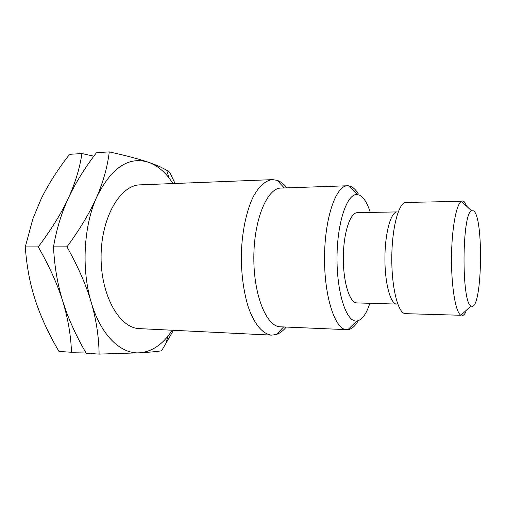 <?xml version="1.0" encoding="UTF-8"?>
<svg xmlns="http://www.w3.org/2000/svg" width="506" height="506" viewBox="0 0 506 506"><rect width="100%" height="100%" fill="white"/><g stroke="black" fill="none" stroke-linecap="round" stroke-linejoin="round"><path stroke-width="0.76" d="M85.451 351.999L71.479 352.265L58.981 351.43C48.766 334.112 40.897 317.117 35.382 300.444L32.985 292.569C28.994 278.376 26.432 263.152 25.3 246.903L32.884 218.801L41.062 199.098C48.298 184.336 57.804 169.409 69.588 154.317L81.953 153.558L93.863 156.183M71.479 352.265C70.897 335.377 68.006 318.413 62.801 301.38C57.488 284.366 49.303 266.2 38.26 246.884L25.3 246.903M38.26 246.884C51.346 229.477 61.378 213.254 68.342 198.207C75.369 183.191 84.749 168.011 96.482 152.673L109.277 151.895C125.785 155.525 138.853 158.985 148.486 162.281C156.341 165 162.426 167.682 166.746 170.326L169.643 172.173L175.044 183.476M173.444 330.291L161.61 350.791C156.765 351.575 149.415 352.252 139.561 352.808L99.1 354.105L86.159 353.245C77.715 338.615 70.954 324.352 65.862 310.463L62.801 301.38C57.545 284.461 54.446 266.289 53.509 246.865C56.223 230.951 60.53 216.163 66.425 202.501L68.342 198.207C75.204 183.128 79.746 168.245 81.953 153.558M99.1 354.105C98.879 336.939 96.254 319.691 91.232 302.348C86.096 285.03 78.006 266.535 66.963 246.852L53.509 246.865M66.963 246.852C79.992 229.11 89.878 212.59 96.614 197.283C103.249 181.939 107.468 166.809 109.277 151.895M165.645 344.251L168.175 335.94C159.801 346.313 150.263 351.936 139.561 352.808C120.934 354.257 100.858 335.408 91.232 302.348C81.289 269.73 83.635 225.986 96.614 197.283C111.307 167.726 128.6 156.063 148.486 162.281C156.069 164.981 162.888 170.155 168.947 177.815L173.058 183.558M168.175 335.94L172.337 330.241M271.659 335.136L139.492 328.622C119.669 328.331 100.783 295.833 101.08 256.548C101.168 217.257 120.371 184.949 140.2 184.854L272.424 179.636C265.637 180.408 259.344 185.917 253.538 196.157C246.245 210.781 241.596 233.355 241.267 257.231C241.482 275.504 243.734 291.848 248.029 306.256C254.05 324.131 262.823 334.295 271.659 335.136L276.44 334.466L283.588 326.946M284.271 187.947L277.199 180.351L278.085 180.693C281.216 182.015 284.157 184.405 286.915 187.852M286.232 327.059C283.17 330.81 279.907 333.277 276.44 334.466M277.199 180.351L272.424 179.636M347.508 185.765L281.051 188.055C267.326 187.865 253.936 219.18 253.829 257.295C253.563 295.409 266.643 326.857 280.368 326.8L347.881 329.71L356.692 321.025L356.123 321.044C346.104 321.487 336.623 292.006 337.028 256.719C337.312 221.432 347.337 193.102 357.312 194.576L348.59 185.81L347.508 185.765C335.99 185.449 324.656 217.953 324.529 257.643C324.27 297.332 335.282 329.944 346.8 329.748M348.59 185.81L351.379 186.663C353.802 187.916 356.072 190.262 358.191 193.709M358.292 320.69C355.104 326.212 351.632 329.223 347.881 329.71M370.297 212.431C367.4 203.222 363.865 197.498 359.69 195.253L357.312 194.576M369.854 303.303C366.236 314.359 361.847 320.266 356.692 321.025M356.875 302.917L356.641 302.904C349.532 302.645 343.087 281.791 343.321 257.326C343.46 232.861 350.222 212.482 357.318 212.684L397.166 211.906C390.98 211.666 385.066 232.494 384.921 257.522C384.699 282.55 390.316 303.853 396.508 304.081L356.875 302.917M406.002 202.425C398.854 202.122 391.922 227.358 391.796 257.813C391.581 288.268 398.222 313.739 405.382 313.657L460.871 315.27C455.761 312.689 451.352 287.478 451.516 258.269C451.637 229.054 456.292 203.886 461.434 201.356L406.002 202.425M462.522 201.034L464.091 201.609L467.259 206.802M465.874 311.886C464.622 314.378 463.319 315.617 461.959 315.599M473.584 210.838L471.491 210.749C461.845 213.627 461.409 303.005 471.023 305.978L471.832 306.301C482.269 308.761 483.844 216.966 473.584 210.838M166.746 170.326L168.947 177.815M471.491 210.749L461.434 201.356M471.023 305.978L460.871 315.27"/></g></svg>
